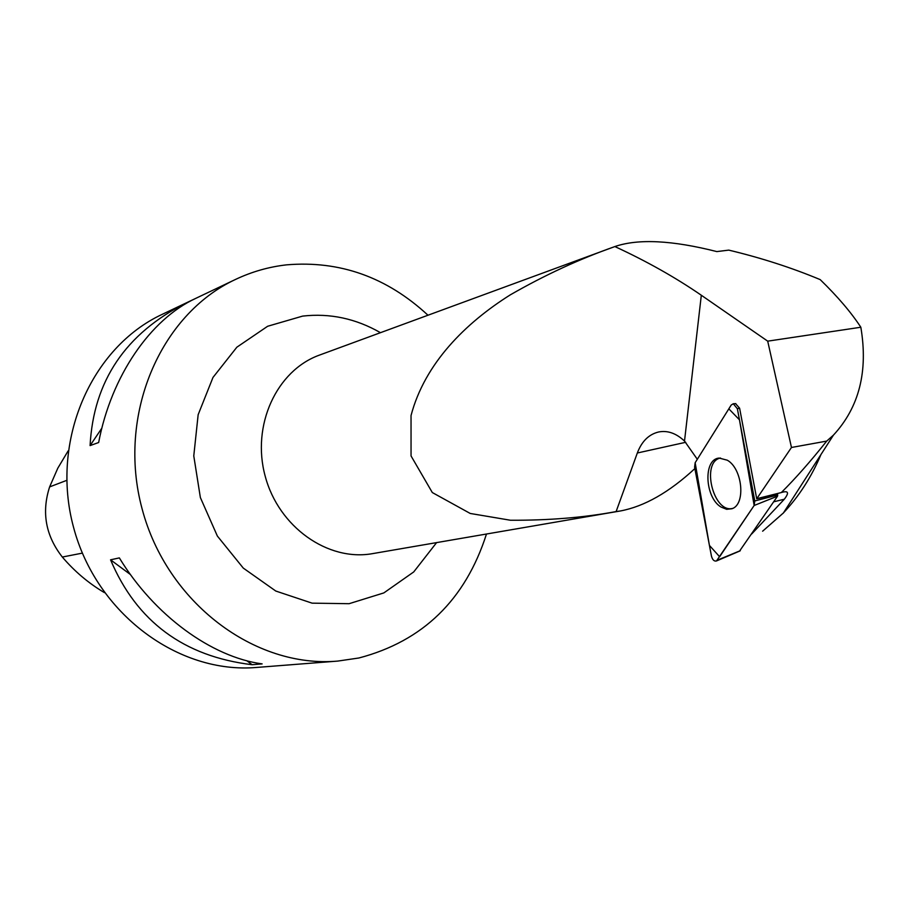 <?xml version="1.0" encoding="UTF-8"?>
<svg xmlns="http://www.w3.org/2000/svg" width="909" height="909" viewBox="0 0 909 909"><rect width="100%" height="100%" fill="white"/><g stroke="black" fill="none" stroke-linecap="round" stroke-linejoin="round"><path stroke-width="1.36" d="M754.788 500.95L737.358 408.698L733.279 403.755L731.2 405.039L695.146 462.749L694.601 467.158L711.452 556.103C712.52 559.921 714.213 561.535 716.508 560.944L754.163 505.484L754.788 500.95L777.706 494.985L777.536 496.166L739.665 550.945M721.098 507.086L726.666 509.324L731.984 508.733C745.971 504.381 742.551 468.612 727.268 460.193L719.235 458.091C703.1 458.829 704.68 497.496 721.098 507.086M820.975 454.511C811.487 476.998 798.897 496.541 783.194 513.142L762.628 531.197M735.551 403.63L739.608 408.198L756.72 498.78L791.466 447.478L826.713 441.092L833.439 435.127C859.153 407.312 868.277 371.349 860.834 327.24C851.097 312.344 837.553 296.482 820.202 279.62C791.648 267.7 761.174 257.872 728.768 250.123L716.837 251.588C672.24 240.283 638.334 238.578 615.143 246.464L614.893 246.566C579.601 258.974 544.741 275.075 510.313 294.846C465.397 323.115 424.776 363.395 411.038 415.515L411.05 455.943L432.309 492.542L470.226 513.46L510.449 520.243C548.956 520.437 584.18 517.539 616.12 511.574L620.358 510.972C644.311 506.483 669.149 492.348 694.862 468.589M791.466 447.478L767.707 341.159L860.834 327.24M826.713 441.092C810.692 461.215 795.568 478.373 781.32 492.553C788.387 490.383 789.376 492.61 784.308 499.223L773.673 501.813M751.709 533.958L784.308 499.223M685.727 442.297L637.323 453C641.743 441.365 648.821 434.366 658.548 432.002C667.513 430.218 676.16 433.241 684.511 441.07L697.317 459.284M614.893 246.566C646.651 261.235 675.467 277.461 701.316 295.243L767.707 341.159M637.323 453L616.12 511.574M104.399 592.611C88.616 583.283 74.595 571.42 62.323 557.035C45.655 535.742 41.416 512.369 49.62 486.906L57.79 468.215L68.118 450.932M486.485 534.015C465.374 599.849 422.844 641.175 358.896 657.991L337.693 661.093L256.77 667.433C178.516 674.319 96.331 613.745 73.527 527.243C50.109 440.888 91.082 347.374 162.336 314.287L235.613 279.393C251.929 271.689 268.916 266.837 286.596 264.849C339.796 260.372 386.916 277.165 427.98 315.23M337.693 661.093C254.781 668.445 166.858 602.701 142.111 508.892C116.727 415.265 160.098 314.4 235.613 279.393M195.651 298.425C150.44 319.32 111.273 375.974 98.649 442.513L90.082 445.603C93.525 380.973 125.635 333.376 186.39 302.833L195.651 298.425M119.352 557.899C154.257 615.382 211.49 657.014 262.133 663.9L252.157 664.718C183.857 656.48 136.657 621.506 110.557 559.819L119.352 557.899M110.557 559.819L130.464 574.568M246.793 660.741L252.157 664.718M186.39 302.833L185.845 303.651M101.876 428.116L90.082 445.603M756.72 498.78L777.57 494.326M732.768 508.37C713.338 513.755 700.703 461.829 720.485 458.022M781.32 492.553L757.072 498.621M754.152 505.495L739.46 419.81L728.825 408.845L695.158 462.738L709.418 545.411L719.633 556.751L754.152 505.495M777.536 496.166L754.163 505.484M717.337 560.16L740.278 550.695M739.608 408.198L737.358 408.698M620.358 510.972L372.724 553.604C328.013 561.773 278.62 527.061 265.189 476.157C251.27 425.378 276.586 370.542 319.354 355.135L615.143 246.464M684.511 441.07L701.316 295.243M62.323 557.035L82.355 553.126M49.62 486.906L66.709 480.372M380.473 332.683C355.828 318.548 329.887 313.014 302.629 316.105L267.621 326.274L236.851 347.204L212.979 377.451L198.151 414.709L193.776 455.909L200.366 497.553L217.365 536.049L243.282 568.091L275.791 591.043L312.082 603.156L349.079 603.701L383.848 592.907L413.731 571.931L436.604 542.605M735.813 403.619L733.279 403.755M740.062 550.899L716.508 560.944M833.439 435.127L783.251 513.199"/></g></svg>
